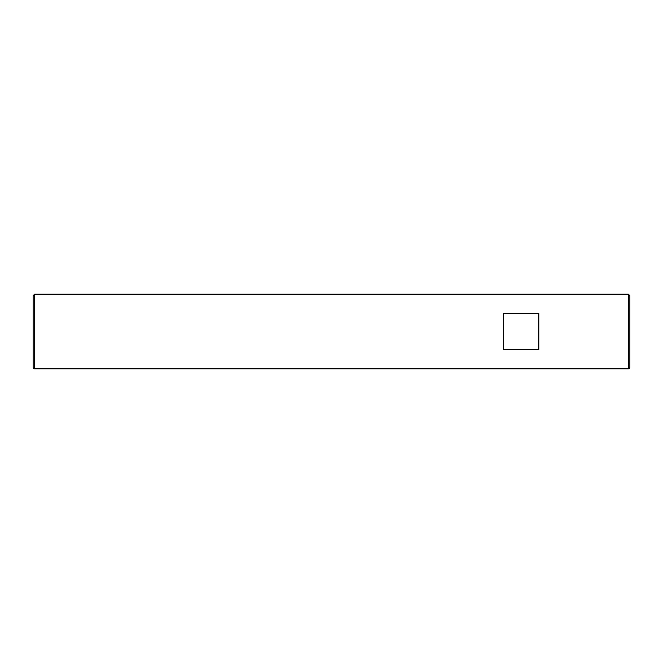 <?xml version="1.0" encoding="UTF-8"?>
<svg xmlns="http://www.w3.org/2000/svg" width="663" height="663" viewBox="0 0 663 663"><rect width="100%" height="100%" fill="white"/><g stroke="black" fill="none" stroke-linecap="round" stroke-linejoin="round"><path stroke-width="0.99" d="M538.82 313.433L538.82 349.567L503.582 349.567L503.582 313.433L538.82 313.433M33.15 309.248L33.15 353.752M34.617 368.794L34.617 294.206L33.15 295.673L33.15 367.327A1.467 1.467 0 0 0 34.617 368.794L628.383 368.794A1.467 1.467 0 0 0 629.85 367.327L629.85 295.673L628.383 294.206L628.383 368.794M629.85 299.295L629.85 363.705M34.617 294.206L628.383 294.206"/></g></svg>
